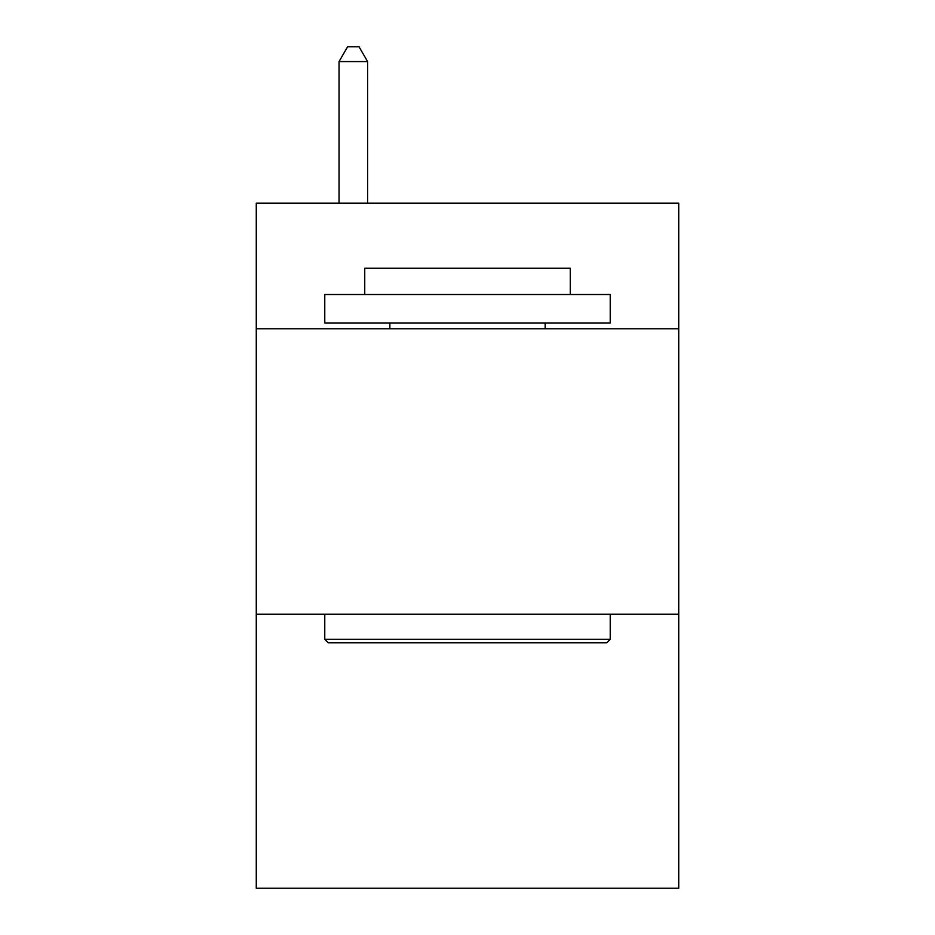 <?xml version="1.0" encoding="UTF-8"?>
<svg xmlns="http://www.w3.org/2000/svg" width="935" height="935" viewBox="0 0 935 935"><rect width="100%" height="100%" fill="white"/><g stroke="black" fill="none" stroke-linecap="round" stroke-linejoin="round"><path stroke-width="1.4" d="M678.728 328.769L678.728 203.175L256.272 203.175L256.272 328.769L678.728 328.769L678.728 888.25L256.272 888.25L256.272 328.769M678.728 614.225L256.272 614.225M328.197 642.766L324.772 639.341L610.228 639.341L606.803 642.766L328.197 642.766M610.228 294.513L610.228 323.066L324.772 323.066L324.772 294.513L610.228 294.513M364.743 294.513L364.743 268.263L570.256 268.263L570.256 294.513M610.228 614.225L610.228 639.341M324.772 614.225L324.772 639.341M545.14 323.066L545.14 328.769M389.86 323.066L389.86 328.769M367.595 203.175L367.595 61.593L339.043 61.593L339.043 203.175M339.043 61.593L347.61 46.75L359.028 46.75L367.595 61.593"/></g></svg>
